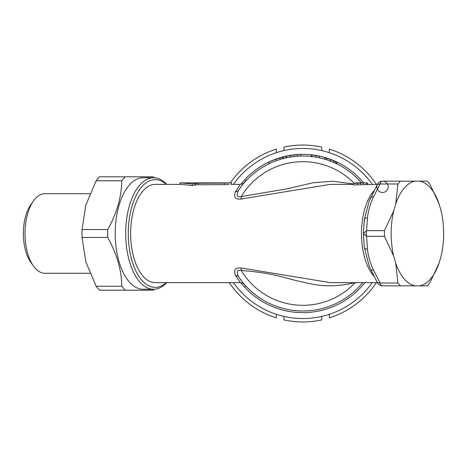 <?xml version="1.0" encoding="UTF-8"?>
<svg xmlns="http://www.w3.org/2000/svg" width="467" height="467" viewBox="0 0 467 467"><rect width="100%" height="100%" fill="white"/><g stroke="black" fill="none" stroke-linecap="round" stroke-linejoin="round"><path stroke-width="0.7" d="M229.052 184.605L196.228 184.774A49.134 24.57 -90 0 0 194.943 185.177L192.398 185.452L180.034 184.372L155.207 184.366A49.134 24.57 -90 0 0 130.643 233.5A49.134 24.57 -90 0 0 155.207 282.634L240.301 282.634C245.362 283.714 244.177 284.747 244.539 284.543L244.521 284.52M244.51 182.492L244.545 182.457A77.481 77.481 0 0 0 243.05 184.208L244.539 182.457A77.481 77.481 0 0 0 244.539 182.457C244.2 182.212 245.461 183.227 240.301 184.366L235.496 191.663C233.342 196.969 235.129 199.432 240.849 199.059L330.338 184.366L353.537 184.366M367.716 183.204L366.233 182.854L353.537 183.42L353.537 184.95L377.389 184.366M166.24 282.634A53.863 26.928 -90 0 1 128.279 233.5A53.863 26.928 -90 0 1 166.24 184.366M166.742 282.634A55.748 27.874 -90 0 1 153.573 289.248A55.748 27.874 -90 0 1 125.699 233.5A55.748 27.874 -90 0 1 153.573 177.752A55.748 27.874 -90 0 1 166.742 184.366M153.573 177.752L143.1 177.752A55.748 27.874 -90 0 0 115.226 233.5A55.748 27.874 90 0 0 143.1 289.248L153.573 289.248M154.338 289.231A63.308 31.657 -90 0 1 153.404 290.194L125.232 290.194A63.308 31.657 -90 0 1 121.811 286.248C121.513 269.979 116.814 253.715 107.725 237.446A63.308 31.657 -90 0 1 107.667 233.5A63.308 31.657 -90 0 1 107.725 229.554C116.814 213.285 121.513 197.021 121.811 180.752A63.308 31.657 -90 0 1 125.232 176.806L153.404 176.806A63.308 31.657 -90 0 1 154.338 177.769M125.232 176.806L99.588 176.806A63.308 31.657 -90 0 0 96.167 180.752L121.811 180.752M107.725 229.554L82.081 229.554L85.817 205.153L96.167 180.752M82.081 229.554A63.308 31.657 90 0 0 82.081 237.446L107.725 237.446M125.232 290.194L99.588 290.194A63.308 31.657 -90 0 1 96.167 286.248L85.817 261.847L82.081 237.446M121.811 286.248L96.167 286.248M89.874 273.283L44.902 273.283A39.783 19.888 -90 0 1 33.42 265.98A39.783 19.888 -90 0 1 25.008 233.553A39.783 19.888 -90 0 1 33.42 201.02A39.783 19.888 -90 0 1 44.902 193.717L89.874 193.717M33.42 265.98L30.799 262.279A35.247 17.623 -90 0 1 23.35 233.547A35.247 17.623 -90 0 1 30.799 204.721L33.42 201.02M377.389 282.634L330.338 282.634L240.849 267.941C235.129 267.568 233.342 270.031 235.496 275.337L240.301 282.634M370.716 269.459L377.605 283.014A5.668 5.668 0 0 0 382.52 285.851L427.34 285.851L429.798 283.014L439.073 263.119L441.064 256.225A52.497 26.251 90 0 0 441.099 256.079A52.497 26.251 90 0 0 441.099 210.921A52.497 26.251 90 0 0 441.064 210.775L439.073 203.881A52.497 26.251 90 0 0 419.389 181.149L400.394 181.149L397.937 183.986L380.062 183.986L373.466 196.951C370.232 203.863 368.235 210.775 367.476 217.698L366.589 230.663L363.373 233.5A51.026 25.51 90 0 0 363.373 233.506L364.313 247.23A5.668 2.831 171.7 0 0 364.318 247.282L369.023 265.454L370.716 269.459A5.668 2.026 156.6 0 0 373.466 270.049L380.062 283.014L377.558 282.634M364.33 247.323L364.4 247.808M419.389 285.851A52.497 26.251 90 0 0 439.073 263.119M387.149 181.149L415.408 181.149A52.497 26.251 90 0 0 395.73 203.881L393.739 210.775L384.464 230.663L384.464 236.337L393.739 256.225L395.73 263.119A52.497 26.251 90 0 0 415.408 285.851L387.149 285.851M395.73 263.119L397.937 283.014L380.062 283.014A5.668 2.837 -90 0 0 382.52 285.851L382.671 285.851M400.394 285.851L397.937 283.014M384.464 236.337L366.589 236.337L367.476 249.302C368.229 256.202 370.226 263.114 373.466 270.049M393.739 210.775A52.497 26.251 90 0 0 393.739 256.225M439.073 203.881L429.798 183.986L427.34 181.149L419.389 181.149M400.394 181.149L382.52 181.149A5.668 5.668 0 0 0 377.61 189.655A5.668 5.668 0 0 0 387.429 189.655A5.668 5.668 0 0 0 382.52 181.149A5.668 5.668 0 0 0 377.61 183.986L369.023 201.546L364.33 219.677M382.671 181.149L382.52 181.149A5.668 2.837 -90 0 0 380.062 183.986L377.558 184.366M397.937 183.986L395.73 203.881M367.476 217.698A5.668 2.831 -171.7 0 0 364.318 219.718A5.668 2.831 -171.7 0 0 364.313 219.77L363.373 233.5L366.589 236.337A5.668 2.837 -90 0 1 366.589 230.663L384.464 230.663M363.373 233.494L363.373 233.5A51.026 25.51 90 0 0 363.373 233.5A51.026 25.51 90 0 0 363.373 233.5L364.4 219.192M373.466 196.951A5.668 2.026 -156.6 0 0 370.716 197.541M370.652 197.804L369.023 201.546M240.849 199.059A5.668 2.388 84.4 0 0 241.258 196.543L287.386 188.791L313.445 182.679L333.064 181.237L353.537 183.998M235.496 191.663A5.668 4.396 -145.9 0 0 238.701 190.016C236.086 195.416 236.938 197.594 241.258 196.543A71.813 71.813 0 0 1 354.144 183.251M239.133 189.392L240.733 187.162M242.782 184.541L243.862 183.245M244.007 183.07L245.735 180.309M243.05 184.208A77.481 77.481 0 0 1 244.539 182.463L243.774 183.344M243.698 183.438L242.805 184.506M242.601 184.763L240.464 187.53M240.266 187.798L238.701 190.016A77.481 77.481 0 0 1 361.476 182.854A77.481 77.481 0 0 0 336.853 163.882L335.259 163.129M233.424 282.634A85.041 85.041 0 0 0 372.246 282.634M302.838 148.459A85.041 85.041 0 0 1 372.246 184.366A85.041 85.041 0 0 0 233.424 184.366M321.734 150.584L321.734 147.099A88.444 88.444 0 0 0 283.936 147.099L283.936 150.584M276.376 152.68L276.376 149.107A88.444 88.444 0 0 0 230.33 182.854M229.297 282.634A88.444 88.444 0 0 0 276.376 317.893L276.376 314.32M321.734 316.416L321.734 319.901A88.444 88.444 0 0 1 283.936 319.901L283.936 316.416M376.373 282.634A88.444 88.444 0 0 1 329.293 317.893L329.293 314.32M329.293 152.68L329.293 149.107A88.444 88.444 0 0 1 376.373 184.366M235.496 275.337A5.668 4.396 145.9 0 1 238.701 276.984C236.092 271.584 236.944 269.406 241.258 270.457A71.813 71.813 0 0 0 355.206 282.634M238.824 277.159L242.607 282.249M242.811 282.5A77.481 77.481 0 0 0 243.465 283.282A77.481 77.481 0 0 1 242.811 282.5L243.698 283.568M243.803 283.685L244.259 284.216M244.294 284.263L244.545 284.549A77.481 77.481 0 0 1 244.218 284.17A77.481 77.481 0 0 0 244.539 284.543M240.849 267.941A5.668 2.388 -84.4 0 1 241.258 270.457C263.429 272.314 272.302 274.351 285.716 277.772C292.622 279.85 301.647 281.998 312.808 284.216C326.345 286.773 340.519 286.201 355.323 282.517M245.735 286.691L244.562 284.566A77.481 77.481 0 0 0 362.748 282.634A77.481 77.481 0 0 1 238.701 276.984M281.607 158.978L281.128 159.119A77.481 77.481 0 0 1 281.624 158.978L279.295 159.679A77.481 77.481 0 0 1 280.358 159.346A77.481 77.481 0 0 0 279.295 159.679M281.029 159.148A77.481 77.481 0 0 0 280.474 159.311A77.481 77.481 0 0 1 281.029 159.148L280.947 159.171M279.891 159.492L279.575 159.591M278.455 159.953A77.481 77.481 0 0 0 278.262 160.018A77.481 77.481 0 0 1 278.455 159.953L277.486 160.28A77.481 77.481 0 0 1 277.684 160.21L277.591 160.245M276.925 160.479L276.803 160.52A77.481 77.481 0 0 1 277.316 160.339L276.394 160.666L276.394 159.06L280.013 157.875L283.656 156.871L283.656 158.43L283.142 158.564M293.562 156.573L296.51 156.276A77.481 77.481 0 0 0 290.229 157.052L297.426 156.206L297.426 154.688A78.993 78.993 0 0 1 301.075 154.524L301.075 156.036A77.481 77.481 0 0 1 311.308 156.48L311.308 154.962A78.993 78.993 0 0 1 311.968 155.032A78.993 78.993 0 0 1 319.498 156.282L319.498 157.828A77.481 77.481 0 0 1 324.629 159.148L324.717 159.171M279.231 159.702A77.481 77.481 0 0 0 279.173 159.72A77.481 77.481 0 0 1 279.231 159.702L278.519 159.93M283.387 158.494L282.22 158.809L282.22 157.245M282.64 158.698L282.22 158.809A77.481 77.481 0 0 1 282.64 158.698A77.481 77.481 0 0 0 282.22 158.809M315.791 157.11L316.708 157.268M336.579 163.748L336.853 163.882L336.38 163.654L336.853 163.882L336.38 163.654L336.853 163.882L336.853 162.207L330.566 159.533L324.939 157.659L324.939 159.235L325.376 159.37A77.481 77.481 0 0 0 325.277 159.335L325.341 159.358M336.071 163.508L332.854 162.067M331.792 161.629L330.566 161.15L330.566 159.533A78.993 78.993 0 0 0 330.391 159.469L329.124 159.008A78.993 78.993 0 0 1 329.323 159.078M329.539 160.765L326.812 159.819L326.812 158.231M326.24 159.638A77.481 77.481 0 0 0 326.229 159.632L325.762 159.486M332.697 162.002L331.979 161.705M333.321 162.265L332.761 162.026M331.255 161.419L330.811 161.243M329.76 160.846L327.723 160.123M325.797 159.498L326.159 159.609M315.202 157.011L316.13 157.169M325.16 159.3L324.629 159.148A77.481 77.481 0 0 0 319.498 157.828M333.812 162.481L332.942 162.107M239.828 278.595A77.481 77.481 0 0 0 240.272 279.208A77.481 77.481 0 0 1 239.828 278.595M241.118 280.346A77.481 77.481 0 0 0 242.782 282.459A77.481 77.481 0 0 1 241.118 280.346M243.529 283.364A77.481 77.481 0 0 0 244.136 284.082L243.529 283.364A77.481 77.481 0 0 0 244.136 284.082M336.725 163.818A77.481 77.481 0 0 0 336.164 163.549L336.164 163.549A77.481 77.481 0 0 1 336.725 163.818M327.641 160.093A77.481 77.481 0 0 0 326.888 159.848A77.481 77.481 0 0 1 327.641 160.093M325.207 159.317A77.481 77.481 0 0 0 324.688 159.159A77.481 77.481 0 0 1 325.207 159.317M285.728 157.928A77.481 77.481 0 0 0 283.656 158.43A77.481 77.481 0 0 0 283.632 158.436A77.481 77.481 0 0 1 285.728 157.928L285.728 156.381A78.993 78.993 0 0 1 290.229 155.517L297.426 154.688M283.352 158.506A77.481 77.481 0 0 1 283.498 158.471A77.481 77.481 0 0 0 283.352 158.506L283.352 156.947M283.084 158.576A77.481 77.481 0 0 0 282.71 158.675A77.481 77.481 0 0 1 283.084 158.576M268.817 163.882A77.481 77.481 0 0 0 244.556 182.439A77.481 77.481 0 0 1 268.817 163.882L268.817 162.207A78.993 78.993 0 0 1 276.394 159.06M241.06 186.73L242.834 184.471A77.481 77.481 0 0 0 242.268 185.177L243.54 183.619M279.54 158.021L279.19 158.126M277.538 158.663L277.112 158.809M282.278 157.227L279.768 157.951M289.236 155.686L293.533 155.056M296.51 156.276A77.481 77.481 0 0 0 290.229 157.052L290.229 155.517M286.826 157.688L286.826 156.147M316.095 157.157L316.095 155.628M311.968 156.556L311.968 155.032M315.791 155.575L316.708 155.733M326.229 158.05L327.723 158.529M328.517 158.798L329.539 159.154A78.993 78.993 0 0 1 329.76 159.235M332.066 160.111A78.993 78.993 0 0 1 332.702 160.368L332.761 160.391M334.442 161.103A78.993 78.993 0 0 1 335.265 161.471M335.755 161.693L336.065 161.833A78.993 78.993 0 0 1 336.088 161.845M336.812 162.183L336.164 161.88M315.202 155.476L315.931 155.599M334.565 161.156L333.876 160.858L334.565 161.156M332.901 160.45L331.932 160.058L332.901 160.45M327.577 158.482L326.97 158.284M325.604 157.858L324.629 157.572L324.629 159.148L324.629 157.572M336.222 161.909L336.76 162.16M229.052 183.082L196.228 183.251A50.646 25.323 -90 0 0 194.943 183.642L192.398 183.905L180.239 182.854L230.821 182.854L231.469 182.912L231.469 184.366M353.537 183.42A50.646 25.323 -90 0 1 357.313 182.854L366.233 182.854L366.233 184.366M373.898 190.799A49.134 24.57 90 0 0 361.481 233.5A49.134 24.57 90 0 0 373.898 276.201M367.476 249.302A5.668 2.831 171.7 0 1 364.318 247.282L363.379 234.627M240.809 184.342A79.145 79.145 0 0 1 363.653 182.854M364.879 282.634A79.145 79.145 0 0 1 240.809 282.658M238.701 190.016A77.481 77.481 0 0 1 361.476 182.854A77.481 77.481 0 0 0 336.853 163.882M244.562 284.566A77.481 77.481 0 0 0 362.748 282.634M311.308 156.48A77.481 77.481 0 0 0 301.075 156.036M281.624 158.978A77.481 77.481 0 0 0 281.128 159.119M277.316 160.339A77.481 77.481 0 0 0 276.803 160.52M242.834 184.471A77.481 77.481 0 0 0 242.268 185.177M280.013 159.451L280.013 157.875M336.602 163.759L336.602 162.084M335.639 163.304L335.639 161.635M333.742 162.446L333.742 160.806M196.228 184.774L196.228 183.251M198.288 184.605L198.288 183.082M194.943 185.177L194.943 183.642M192.398 185.452L192.398 183.905M180.309 184.383L180.309 182.871M224.213 184.605L224.213 183.082M357.413 184.95L357.413 183.42M367.576 184.366L367.576 182.976M363.396 184.553L363.396 183.035M360.454 184.839L360.454 183.315M240.301 184.366L230.821 184.366M395.578 285.851L394.831 285.851M394.603 285.851L393.757 285.851M393.593 285.851L392.601 285.851M392.56 285.851L391.585 285.851M391.498 285.851L390.727 285.851M390.581 285.851L389.957 285.851M389.84 285.851L389.344 285.851M395.602 181.149L395.059 181.149M394.796 181.149L394.008 181.149M393.85 181.149L392.905 181.149M392.811 181.149L391.848 181.149M391.79 181.149L390.943 181.149M390.826 181.149L390.108 181.149M389.98 181.149L389.46 181.149M244.153 182.901L244.457 182.556M243.465 283.282L242.846 282.541M242.589 282.22L240.452 279.453M180.034 182.86L180.034 184.372M367.792 184.64L367.792 183.117"/></g></svg>
